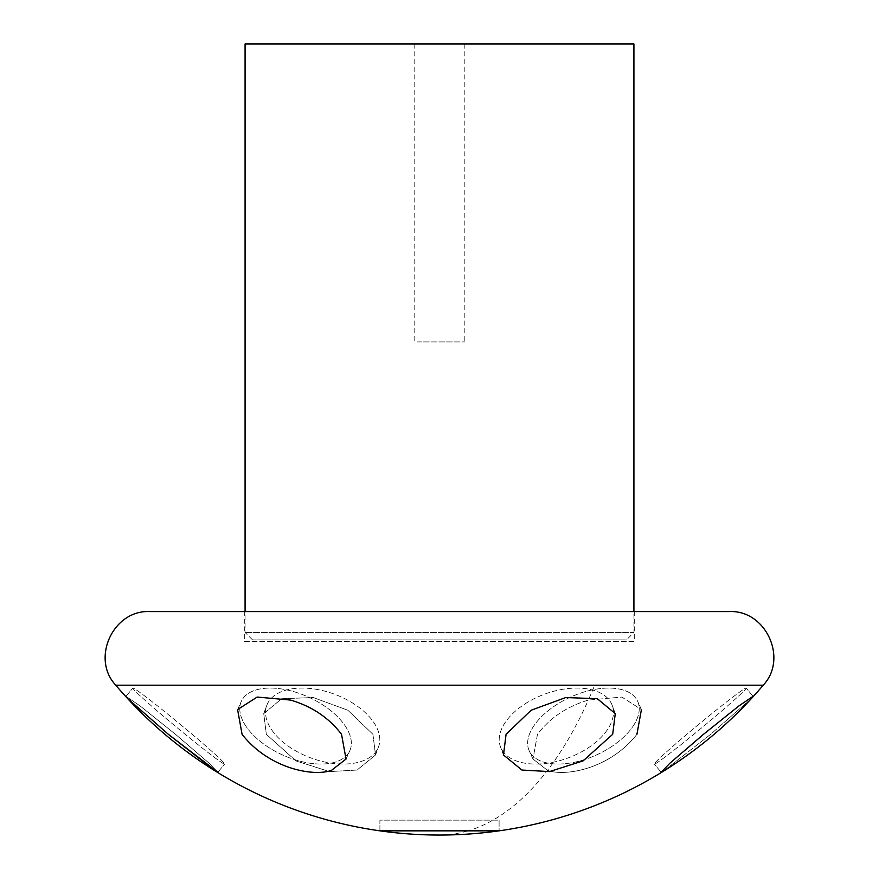 <?xml version="1.0" encoding="UTF-8"?>
<svg xmlns="http://www.w3.org/2000/svg" width="879" height="879" viewBox="0 0 879 879"><rect width="100%" height="100%" fill="white"/><g stroke="black" fill="none" stroke-linecap="round" stroke-linejoin="round"><path stroke-width="0.66" stroke-dasharray="4.39 3.3" d="M149.848 611.575L634.671 611.575L634.671 641.373L244.329 641.373L244.329 611.575M636.923 734.306C610.202 768.631 565.538 776.981 547.507 770.356L532.971 759.027L547.507 770.356C565.538 776.981 610.202 768.631 636.923 734.306L641.417 709.573L621.849 697.058L588.348 700.08C566.944 706.452 549.979 717.857 537.465 734.306L532.971 759.027L537.465 734.306C549.979 717.857 566.944 706.452 588.348 700.08A424.601 203.565 -90 0 1 547.507 770.356A424.601 203.565 -90 0 1 468.067 830.842L499.096 830.842L499.096 820.151L379.904 820.151L499.096 820.151L379.904 820.151L379.904 830.842L499.096 830.842L499.096 820.151L379.904 820.151L379.904 830.842L468.067 830.842A424.601 203.565 -90 0 1 439.5 835.05M215.773 771.322L217.86 772.256L209.213 763.313L175.492 734.306L140.047 705.903L125.983 696.344L127.29 698.223M372.927 734.306L347.875 710.243L313.221 697.53L281.676 698.728L263.733 713.616L266.315 734.306L295.948 760.906L329.526 771.586L357.028 770.048L375.509 754.984L372.927 734.306L347.875 710.243L313.221 697.53L281.676 698.728L263.733 713.616L266.315 734.306L295.948 760.906L329.526 771.586L357.028 770.048L375.509 754.984L372.927 734.306M751.666 698.267L710.65 734.306L663.227 771.322L710.65 734.306L751.71 698.223M375.97 726.065A59.596 33.984 20.3 0 0 318.121 689.63A59.596 33.984 20.3 0 0 266.787 705.376A59.596 33.984 20.3 0 0 269.37 726.065A59.596 33.984 20.3 0 0 327.23 762.5A59.596 33.984 20.3 0 0 378.563 746.754A59.596 33.984 20.3 0 0 375.97 726.065A59.596 33.984 20.3 0 0 318.121 689.63A59.596 33.984 20.3 0 0 266.787 705.376A59.596 33.984 20.3 0 0 269.37 726.065A59.596 33.984 20.3 0 0 327.23 762.5A59.596 33.984 20.3 0 0 378.563 746.754A59.596 33.984 20.3 0 0 375.97 726.065M503.03 726.065A59.596 33.984 -20.3 0 1 560.879 689.63A59.596 33.984 -20.3 0 1 612.213 705.376A59.596 33.984 -20.3 0 1 609.63 726.065A59.596 33.984 -20.3 0 1 551.77 762.5A59.596 33.984 -20.3 0 1 500.437 746.754A59.596 33.984 -20.3 0 1 503.03 726.065A59.596 33.984 -20.3 0 1 560.879 689.63A59.596 33.984 -20.3 0 1 612.213 705.376A59.596 33.984 -20.3 0 1 609.63 726.065A59.596 33.984 -20.3 0 1 551.77 762.5A59.596 33.984 -20.3 0 1 500.437 746.754A59.596 33.984 -20.3 0 1 503.03 726.065M182.305 726.065A59.596 2.274 39.6 0 0 132.795 688.103A59.596 2.274 39.6 0 0 175.163 726.065A59.596 2.274 39.6 0 0 224.672 764.016A59.596 2.274 39.6 0 0 182.305 726.065A59.596 2.274 39.6 0 0 132.795 688.103A59.596 2.274 39.6 0 0 175.163 726.065A59.596 2.274 39.6 0 0 224.672 764.016A59.596 2.274 39.6 0 0 182.305 726.065M633.166 726.065A59.596 31.71 -24.5 0 0 637.66 701.332A59.596 31.71 -24.5 0 0 589.908 690.422A59.596 31.71 -24.5 0 0 533.707 726.065A59.596 31.71 -24.5 0 0 529.213 750.787A59.596 31.71 -24.5 0 0 576.965 761.697A59.596 31.71 -24.5 0 0 633.166 726.065A59.596 31.71 -24.5 0 0 637.66 701.332A59.596 31.71 -24.5 0 0 589.908 690.422A59.596 31.71 -24.5 0 0 533.707 726.065A59.596 31.71 -24.5 0 0 529.213 750.787A59.596 31.71 -24.5 0 0 576.965 761.697A59.596 31.71 -24.5 0 0 633.166 726.065M696.695 726.065A59.596 2.274 -39.6 0 1 746.205 688.103A59.596 2.274 -39.6 0 1 703.837 726.065A59.596 2.274 -39.6 0 1 654.328 764.016A59.596 2.274 -39.6 0 1 696.695 726.065A59.596 2.274 -39.6 0 1 746.205 688.103A59.596 2.274 -39.6 0 1 703.837 726.065A59.596 2.274 -39.6 0 1 654.328 764.016A59.596 2.274 -39.6 0 1 696.695 726.065M245.834 726.065A59.596 31.71 24.5 0 1 241.34 701.332A59.596 31.71 24.5 0 1 289.092 690.422A59.596 31.71 24.5 0 1 345.293 726.065A59.596 31.71 24.5 0 1 349.787 750.787A59.596 31.71 24.5 0 1 302.035 761.697A59.596 31.71 24.5 0 1 245.834 726.065A59.596 31.71 24.5 0 1 241.34 701.332A59.596 31.71 24.5 0 1 289.092 690.422A59.596 31.71 24.5 0 1 345.293 726.065A59.596 31.71 24.5 0 1 349.787 750.787A59.596 31.71 24.5 0 1 302.035 761.697A59.596 31.71 24.5 0 1 245.834 726.065M252.526 639.879L245.076 632.43L245.076 611.575L633.924 611.575L633.924 632.43L245.076 632.43L633.924 632.43L626.474 639.879L252.526 639.879L626.474 639.879M244.329 641.373L634.671 641.373M217.871 772.256L224.672 764.016L217.871 772.256L209.213 763.313L175.492 734.306L140.047 705.903L125.983 696.344L127.257 698.179M641.417 709.573L637.66 701.332L641.417 709.573L621.849 697.058L588.348 700.08A424.601 203.565 -90 0 0 594.709 685.191L763.236 685.191M417.272 341.92L464.826 341.92L417.272 341.92M245.076 43.95L633.924 43.95M417.272 43.95L464.826 43.95L417.272 43.95M115.764 685.191L594.709 685.191M375.509 754.984L378.563 746.754L375.509 754.984M263.733 713.616L266.787 705.376L263.733 713.616M503.491 754.984L500.437 746.754L503.491 754.984M615.267 713.616L612.213 705.376L615.267 713.616M125.983 696.344L132.795 688.103L125.983 696.344M532.971 759.027L529.213 750.787L532.971 759.027M661.129 772.256L654.328 764.016L661.129 772.256M753.017 696.344L746.205 688.103L753.017 696.344M346.029 759.027L349.787 750.787L346.029 759.027M237.583 709.573L241.34 701.332L237.583 709.573M464.826 43.95L464.826 341.92M414.174 43.95L414.174 341.92"/><path stroke-width="1.32" d="M634.671 611.575L244.329 611.575L245.076 611.575L245.076 43.95L633.924 43.95L633.924 611.575L729.152 611.575L149.848 611.575C113.259 609.674 90.647 658.525 115.764 685.191A424.601 424.601 0 0 0 127.29 698.223L168.35 734.306L217.86 772.256M242.077 734.306C268.798 768.631 313.462 776.981 331.493 770.356L346.029 759.027L331.493 770.356C313.462 776.981 268.798 768.631 242.077 734.306L237.583 709.573L257.151 697.058L290.652 700.08C312.056 706.452 329.021 717.857 341.535 734.306L346.029 759.027L341.535 734.306C329.021 717.857 312.056 706.452 290.652 700.08L257.151 697.058L237.583 709.573L242.077 734.306M751.666 698.267L753.017 696.344L738.953 705.903L703.508 734.306L669.787 763.313L661.14 772.256L669.787 763.313L703.508 734.306L738.953 705.903L753.017 696.344L751.71 698.223A424.601 424.601 0 0 1 663.227 771.322L661.14 772.256L663.227 771.322A424.601 424.601 0 0 1 499.096 830.842L379.904 830.842A424.601 424.601 0 0 0 499.096 830.842L379.904 830.842A424.601 424.601 0 0 1 215.773 771.322L168.35 734.306L127.29 698.223A424.601 424.601 0 0 0 215.773 771.322M506.073 734.306L531.125 710.243L565.779 697.53L597.324 698.728L615.267 713.616L612.685 734.306L583.052 760.906L549.474 771.586L521.972 770.048L503.491 754.984L506.073 734.306L531.125 710.243L565.779 697.53L597.324 698.728L615.267 713.616L612.685 734.306L583.052 760.906L549.474 771.586L521.972 770.048L503.491 754.984L506.073 734.306M636.923 734.306L641.417 709.573M751.71 698.223A424.601 424.601 0 0 0 763.236 685.191L115.764 685.191M763.236 685.191C788.353 658.525 765.741 609.674 729.152 611.575"/></g></svg>
